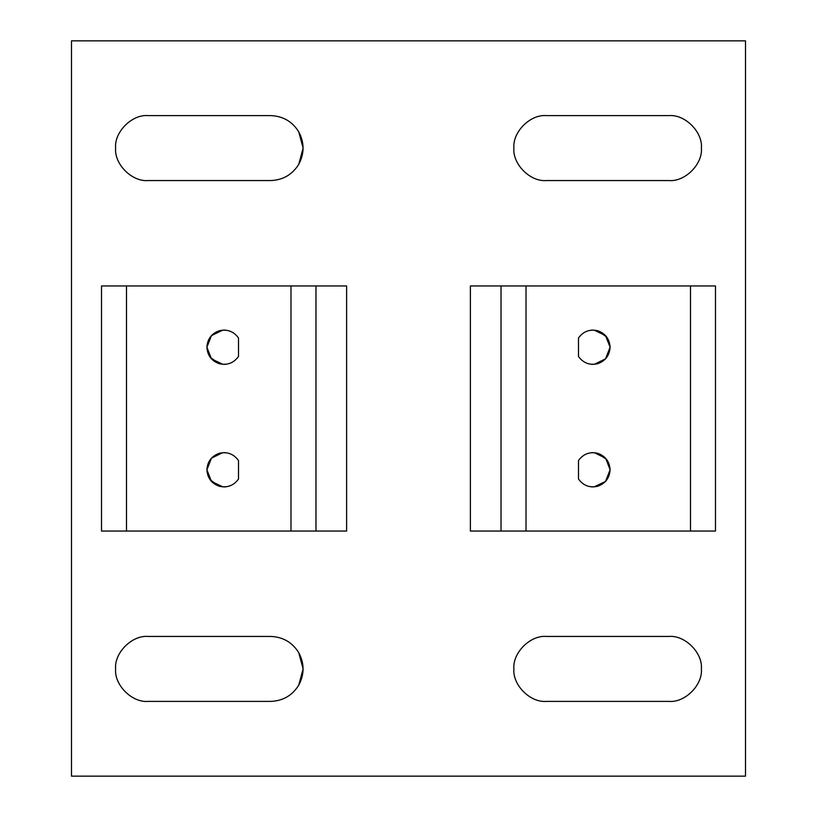 <?xml version="1.0" encoding="UTF-8"?>
<svg xmlns="http://www.w3.org/2000/svg" width="817" height="817" viewBox="0 0 817 817"><rect width="100%" height="100%" fill="white"/><g stroke="black" fill="none" stroke-linecap="round" stroke-linejoin="round"><path stroke-width="1.23" d="M225.849 330.16L224.062 330.068L225.849 330.16M222.694 330.119L211.358 335.685L206.905 347.225C207.416 355.405 211.532 360.9 219.242 363.688C227.238 365.495 233.662 363.095 238.503 356.488L238.503 337.962C233.662 331.355 227.238 328.955 219.242 330.762L219.477 330.691M225.849 452.71L224.062 452.618L225.849 452.71M222.632 452.679L211.358 458.235L206.905 469.775L211.47 458.123L222.694 452.669M597.523 453.241L606.755 459.603L610.095 469.775C609.584 461.595 605.468 456.1 597.758 453.312C589.762 451.505 583.338 453.905 578.497 460.512L578.497 479.038C583.338 485.645 589.762 488.045 597.758 486.238C605.468 483.45 609.584 477.955 610.095 469.775L605.53 481.427L594.092 486.891L605.53 481.427L610.095 469.775L605.642 458.235L594.306 452.669M745.513 776.15L71.487 776.15L71.487 40.85L745.513 40.85L745.513 776.15L745.513 40.85L71.487 40.85L71.487 776.15L745.513 776.15M270.631 115.606L148.081 115.606C132.017 114.155 114.155 132.017 115.606 148.081C114.155 164.146 132.017 182.007 148.081 180.557L270.631 180.557C282.876 180.118 292.251 174.705 298.756 164.319C304.496 153.494 304.496 142.669 298.756 131.843L303.107 148.081L298.756 164.319C292.251 174.705 282.876 180.118 270.631 180.557L148.081 180.557C132.017 182.007 114.155 164.146 115.606 148.081C114.155 132.017 132.017 114.155 148.081 115.606L270.631 115.606C282.876 116.045 292.251 121.457 298.756 131.843C292.251 121.457 282.876 116.045 270.631 115.606M270.631 636.443L148.081 636.443C132.017 634.993 114.155 652.854 115.606 668.919C114.155 684.983 132.017 702.845 148.081 701.394L270.631 701.394C282.876 700.955 292.251 695.543 298.756 685.157C304.496 674.331 304.496 663.506 298.756 652.681L303.107 668.919L298.756 685.157C292.251 695.543 282.876 700.955 270.631 701.394L148.081 701.394C132.017 702.845 114.155 684.983 115.606 668.919C114.155 652.854 132.017 634.993 148.081 636.443L270.631 636.443C282.876 636.882 292.251 642.295 298.756 652.681C292.251 642.295 282.876 636.882 270.631 636.443M591.151 364.29L592.938 364.382L591.151 364.29M594.367 364.321L605.642 358.765L610.095 347.225L605.53 358.877L594.306 364.331M668.919 115.606L546.369 115.606C530.304 114.155 512.443 132.017 513.893 148.081C512.443 164.146 530.304 182.007 546.369 180.557L668.919 180.557C684.983 182.007 702.845 164.146 701.394 148.081C702.845 132.017 684.983 114.155 668.919 115.606C684.983 114.155 702.845 132.017 701.394 148.081C702.845 164.146 684.983 182.007 668.919 180.557L546.369 180.557C530.304 182.007 512.443 164.146 513.893 148.081C512.443 132.017 530.304 114.155 546.369 115.606L668.919 115.606M668.919 636.443L546.369 636.443C530.304 634.993 512.443 652.854 513.893 668.919C512.443 684.983 530.304 702.845 546.369 701.394L668.919 701.394C684.983 702.845 702.845 684.983 701.394 668.919C702.845 652.854 684.983 634.993 668.919 636.443C684.983 634.993 702.845 652.854 701.394 668.919C702.845 684.983 684.983 702.845 668.919 701.394L546.369 701.394C530.304 702.845 512.443 684.983 513.893 668.919C512.443 652.854 530.304 634.993 546.369 636.443L668.919 636.443M591.151 486.84L592.938 486.932L591.151 486.84M298.756 131.843C304.496 142.669 304.496 153.494 298.756 164.319L303.107 148.081L298.756 131.843M225.849 364.29L224.062 364.382L225.849 364.29M222.908 364.341L211.47 358.877L206.905 347.225C207.416 339.045 211.532 333.55 219.242 330.762C211.532 333.55 207.416 339.045 206.905 347.225L210.245 357.397L219.477 363.759M298.756 652.681C304.496 663.506 304.496 674.331 298.756 685.157L303.107 668.919L298.756 652.681M225.849 486.84L224.062 486.932L225.849 486.84M222.908 486.891L211.47 481.427L206.905 469.775C207.416 477.955 211.532 483.45 219.242 486.238C227.238 488.045 233.662 485.645 238.503 479.038L238.503 460.512C233.662 453.905 227.238 451.505 219.242 453.312L219.477 453.241M591.151 330.16L592.938 330.068L591.151 330.16M594.092 330.109L605.53 335.573L610.095 347.225C609.584 339.045 605.468 333.55 597.758 330.762C589.762 328.955 583.338 331.355 578.497 337.962L578.497 356.488C583.338 363.095 589.762 365.495 597.758 363.688L597.523 363.759M591.151 452.71L592.938 452.618L591.151 452.71M597.758 363.688C605.468 360.9 609.584 355.405 610.095 347.225C609.584 355.405 605.468 360.9 597.758 363.688C589.762 365.495 583.338 363.095 578.497 356.488L578.497 337.962C583.338 331.355 589.762 328.955 597.758 330.762C605.468 333.55 609.584 339.045 610.095 347.225L606.755 337.053L597.523 330.691M597.758 486.238C589.762 488.045 583.338 485.645 578.497 479.038L578.497 460.512C583.338 453.905 589.762 451.505 597.758 453.312C605.468 456.1 609.584 461.595 610.095 469.775C609.584 477.955 605.468 483.45 597.758 486.238L597.523 486.309M501.025 285.95L470.388 285.95L470.388 531.05L501.025 531.05L501.025 285.95L526.015 285.95L526.015 531.05L715.488 531.05L715.488 285.95L690.498 285.95L690.498 531.05L690.498 285.95L501.025 285.95L501.025 531.05L526.015 531.05L526.015 285.95L715.488 285.95L715.488 531.05L470.388 531.05L470.388 285.95L501.025 285.95M219.242 453.312C211.532 456.1 207.416 461.595 206.905 469.775C207.416 461.595 211.532 456.1 219.242 453.312C227.238 451.505 233.662 453.905 238.503 460.512L238.503 479.038C233.662 485.645 227.238 488.045 219.242 486.238C211.532 483.45 207.416 477.955 206.905 469.775L210.245 479.947L219.477 486.309M315.975 531.05L346.612 531.05L346.612 285.95L315.975 285.95L315.975 531.05L290.985 531.05L290.985 285.95L101.512 285.95L101.512 531.05L126.502 531.05L126.502 285.95L126.502 531.05L315.975 531.05L315.975 285.95L290.985 285.95L290.985 531.05L101.512 531.05L101.512 285.95L346.612 285.95L346.612 531.05L315.975 531.05M219.242 330.762C227.238 328.955 233.662 331.355 238.503 337.962L238.503 356.488C233.662 363.095 227.238 365.495 219.242 363.688C211.532 360.9 207.416 355.405 206.905 347.225L211.47 335.573L222.908 330.109"/></g></svg>
